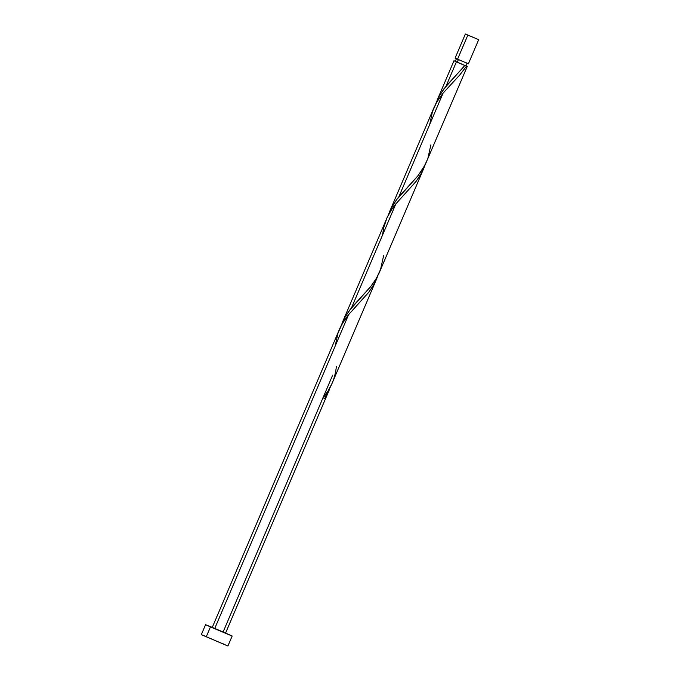 <?xml version="1.0" encoding="UTF-8"?>
<svg xmlns="http://www.w3.org/2000/svg" width="680" height="680" viewBox="0 0 680 680"><rect width="100%" height="100%" fill="white"/><g stroke="black" fill="none" stroke-linecap="round" stroke-linejoin="round"><path stroke-width="1.02" d="M455.37 58.225L468.384 63.801L478.677 39.669L467.831 35.122L457.538 59.245L467.594 63.41M465.383 34L455.09 58.131L457.538 59.245L467.831 35.122L465.383 34L478.677 39.669M457.215 62.118L455.311 61.361L457.24 62.245L458.371 59.61L457.24 62.245L465.919 65.892L467.058 63.231M205.572 624.69L201.322 634.661L227.91 646L232.16 636.029L210.469 626.926L206.219 636.896L210.469 626.926L205.572 624.69L212.279 627.385M225.573 633.054L232.16 636.029M330.523 386.614L324.743 398.497L323.068 397.817L328.194 390.736L332.163 383.171L376.414 279.412L372.819 286.399L368.577 292.502L348.585 314.678L214.668 628.643L225.513 633.199L214.668 628.643L348.585 314.678L343.986 320.866L340.263 327.437L212.219 627.521L214.668 628.643L212.5 627.615M329.366 389.708L225.513 633.199L224.723 632.808M335.223 346.001L337.969 333.157L342.04 324.028L348.585 314.678L369.019 291.933L374.561 283.339L377.723 275.978L376.414 279.412M462.587 68.127L464.814 65.492L456.399 61.905L446.097 86.062L462.587 68.127M465.944 65.841L467.254 66.462L466.488 66.172L459.825 74.902L443.079 93.134L398.846 196.834L417.971 175.771L425.195 164.764L467.254 66.462L465.894 65.875M378.879 273.598L423.666 168.64L420.07 175.627L415.828 181.73L395.837 203.906L351.602 307.615L370.719 286.543L374.96 280.729L378.879 273.598M383.63 255.663L380.536 269.493L376.261 278.622L370.32 287.036L349.154 310.734L343.8 319.311L341.071 325.805L345.015 317.033L351.602 307.615L395.837 203.906L416.271 181.16L421.804 172.567L424.975 165.206L423.666 168.64M456.425 58.692L455.285 61.353L464.814 65.492L443.649 89.182L438.294 97.767L435.574 104.261L439.51 95.489L446.097 86.062L456.399 61.905L453.96 60.784L455.311 61.302M453.96 60.784L437.113 100.283M397.8 198.144L398.846 196.834L443.079 93.134L437.317 101.159L433.993 107.584L389.691 211.446L393.227 204.629L397.8 198.144M430.874 144.882L427.788 158.712L423.512 167.85L417.571 176.264L396.398 199.954L391.043 208.539L388.322 215.033L389.861 211.055M433.993 107.584L433.287 109.327M382.475 235.229L383.843 227.23L387.022 217.719L391.986 208.972L395.837 203.906L391.229 210.086L387.515 216.656L342.618 321.827M386.75 218.356L386.036 220.099M332.63 375.207L323.637 396.296M323.008 397.783L223.074 632.077L223.992 632.485M339.499 329.137L338.784 330.871M465.29 65.586L463.964 64.999M429.726 124.448L432.463 111.605L436.535 102.484L443.079 93.134L460.215 74.451L466.488 66.172L455.456 61.361M465.621 65.697L467.245 66.453M212.568 627.504L225.097 632.851M213.001 627.81L214.633 628.481M201.883 634.848L227.843 645.949M227.324 645.694L226.321 645.226M224.868 644.581L223.023 643.764M206.15 636.573L202.878 635.231M457.504 59.084L455.863 58.412M466.863 63.087L465.936 62.679M322.975 397.749L324.743 398.497L323.068 397.817L324.743 398.497L330.48 386.75M336.379 366.435C335.163 378.267 330.726 388.73 323.068 397.817"/></g></svg>
